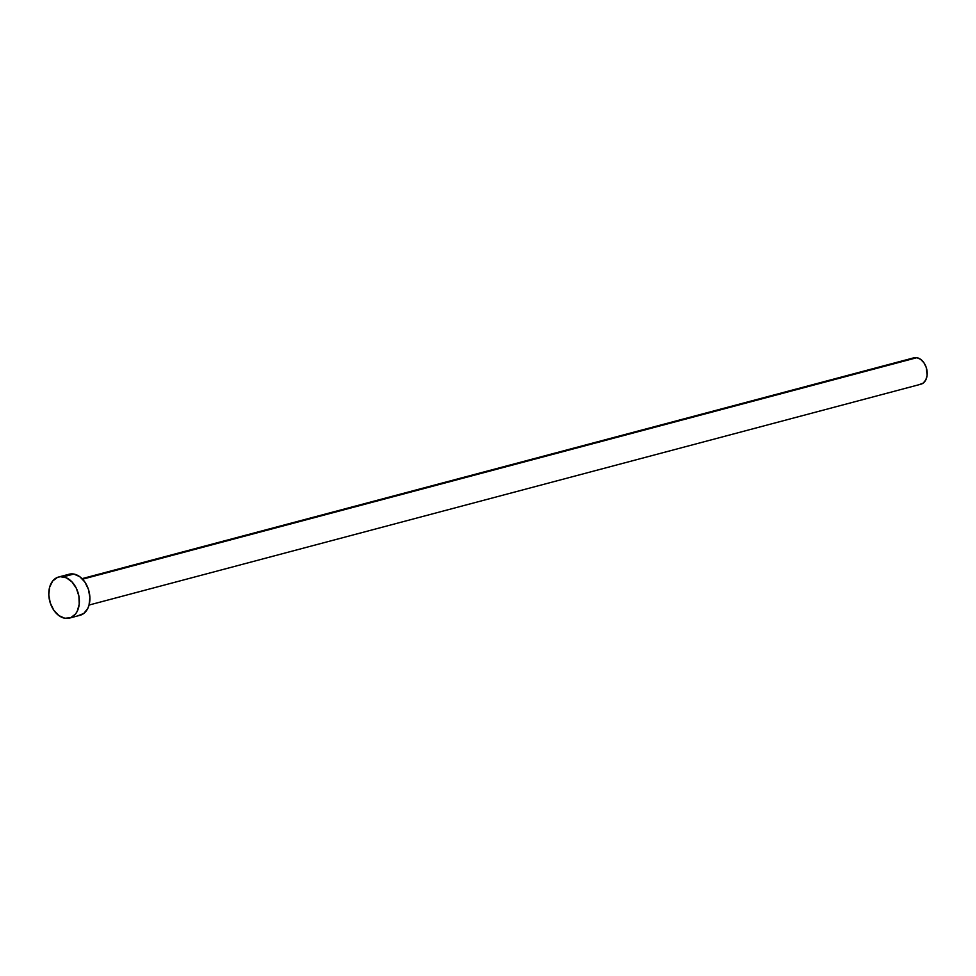 <?xml version="1.0" encoding="UTF-8"?>
<svg xmlns="http://www.w3.org/2000/svg" width="976" height="976" viewBox="0 0 976 976"><rect width="100%" height="100%" fill="white"/><g stroke="black" fill="none" stroke-linecap="round" stroke-linejoin="round"><path stroke-width="1.46" d="M89.06 605.047L920.88 384.215A13.664 9.504 -104.9 0 0 927.005 370.66A13.664 9.504 -104.9 0 0 916.867 357.692L82.582 579.183L916.867 357.692A13.664 9.504 -104.9 0 0 913.878 357.814L82.057 578.646M69.528 618.089L80.069 615.283A21.252 14.786 -104.9 0 0 89.572 594.201A21.252 14.786 -104.9 0 0 73.81 574.047L63.281 576.84L73.81 574.047A21.252 14.786 -104.9 0 0 69.162 574.217L58.621 577.011A21.252 14.786 75.1 0 1 63.281 576.84A21.252 14.786 75.1 0 1 79.044 596.995A21.252 14.786 75.1 0 1 69.528 618.089A21.252 14.786 75.1 0 1 64.867 618.259A21.252 14.786 75.1 0 1 49.105 598.105A21.252 14.786 75.1 0 1 58.621 577.011M68.027 574.583L73.81 574.047L79.727 576.657L84.851 582.013L88.426 589.321L89.89 597.446L89.023 605.169L87.755 608.499L83.765 613.465L78.373 615.588M64.867 618.259L58.963 615.649L53.839 610.281L50.264 602.973L48.8 594.848L49.654 587.125L52.716 580.988L57.499 577.377L60.317 576.706L66.27 577.768L71.907 581.83L76.335 588.284L78.91 596.153L79.215 604.242L77.226 611.293L75.445 614.099L70.662 617.71L64.867 618.259M913.146 358.046L916.867 357.692L920.661 359.375L923.967 362.828L926.261 367.525L927.115 375.309L925.834 379.847L923.259 383.043L919.795 384.41"/></g></svg>
